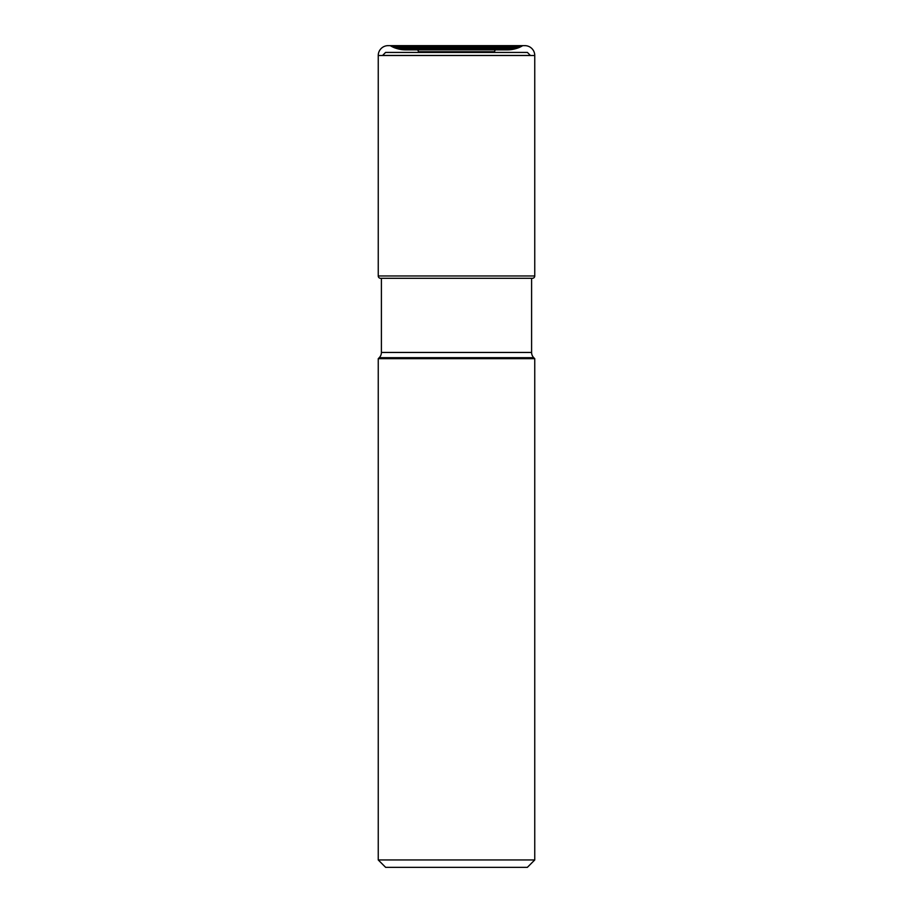 <?xml version="1.0" encoding="UTF-8"?>
<svg xmlns="http://www.w3.org/2000/svg" width="913" height="913" viewBox="0 0 913 913"><rect width="100%" height="100%" fill="white"/><g stroke="black" fill="none" stroke-linecap="round" stroke-linejoin="round"><path stroke-width="1.37" d="M494.595 52.429L494.595 51.767L418.405 51.767L418.405 52.429L418.405 51.767A2.34 2.34 0 0 0 417.412 49.85A2.34 2.34 0 0 1 418.405 51.767L494.595 51.767A2.34 2.34 0 0 1 495.588 49.85M405.52 49.85A28.018 28.018 0 0 1 399.266 49.165A28.018 28.018 0 0 0 405.406 49.85L405.406 49.85A28.018 28.018 0 0 0 405.52 49.85L507.48 49.85A28.018 28.018 0 0 0 513.734 49.165A39.259 39.259 0 0 0 517.329 48.172A22.243 22.243 0 0 0 518.983 47.567A21.444 21.444 0 0 0 520.593 46.825A37.89 37.89 0 0 0 522.27 45.935L390.239 45.65L522.761 45.65M390.239 45.65L522.27 45.935L390.73 45.935A37.89 37.89 0 0 0 392.407 46.825A21.444 21.444 0 0 0 394.017 47.567A22.243 22.243 0 0 0 395.671 48.172A39.259 39.259 0 0 0 399.266 49.165A39.259 39.259 0 0 1 395.671 48.172A22.243 22.243 0 0 1 394.017 47.567L518.983 47.567L394.017 47.567A21.444 21.444 0 0 1 392.407 46.825A37.89 37.89 0 0 1 390.73 45.935L524.895 45.65L388.105 45.65A9.86 9.86 0 0 0 378.244 55.51A9.86 9.86 0 0 1 388.105 45.65M534.756 55.51L534.756 275.966A2.34 2.34 0 0 1 532.416 278.305L380.584 278.305A2.34 2.34 0 0 1 378.244 275.966L378.244 55.51L534.756 55.51A9.86 9.86 0 0 0 524.895 45.65M379.249 357.679L378.244 358.683L534.756 358.683L533.751 357.679A7.395 7.395 0 0 1 531.594 352.452L381.406 352.452A7.395 7.395 0 0 1 379.249 357.679L533.751 357.679M378.244 358.683L378.244 859.955L534.756 859.955L534.756 358.683M378.244 859.955L385.64 867.35L527.36 867.35L534.756 859.955M531.594 278.305L531.594 352.452M378.244 55.51L378.244 275.966A2.34 2.34 0 0 0 380.584 278.305L381.406 278.305L381.406 352.452M530.442 55.51L527.429 52.429L385.571 52.429L382.558 55.51M530.43 55.431L382.57 55.431M399.266 49.165L513.734 49.165L399.266 49.165M395.671 48.172L517.329 48.172L395.671 48.172M392.407 46.825L520.593 46.825L392.407 46.825M534.756 275.966L378.244 275.966M405.406 49.85L507.594 49.85"/></g></svg>
